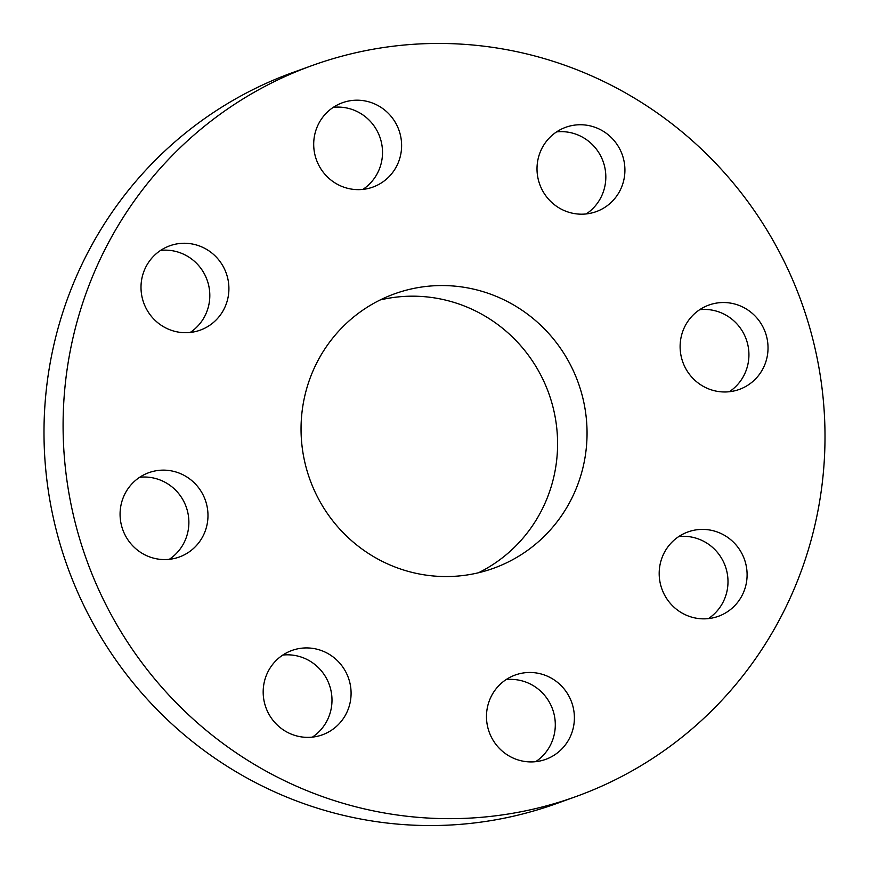 <?xml version="1.0" encoding="UTF-8"?>
<svg xmlns="http://www.w3.org/2000/svg" width="869" height="869" viewBox="0 0 869 869"><rect width="100%" height="100%" fill="white"/><g stroke="black" fill="none" stroke-linecap="round" stroke-linejoin="round"><path stroke-width="1.3" d="M194.678 483.251A44.84 43.841 70.2 0 0 148.816 472.682A44.84 43.841 70.2 0 0 133.381 546.471A44.84 43.841 70.2 0 0 179.231 557.04A44.84 43.841 70.2 0 0 194.678 483.251M169.27 559.332A44.84 43.841 70.2 0 0 175.581 490.138A44.84 43.841 70.2 0 0 139.681 477.266M717.131 705.27A388.595 379.959 70.2 0 0 763.482 224.517A388.595 379.959 70.2 0 0 312.221 65.512A388.595 379.959 70.2 0 0 170.965 156.844A388.595 379.959 70.2 0 0 124.615 637.596A388.595 379.959 70.2 0 0 575.875 796.601A388.595 379.959 70.2 0 0 717.131 705.27M306.518 647.926A44.84 43.841 70.2 0 0 291.919 650.468A44.84 43.841 70.2 0 0 263.915 700.175A44.84 43.841 70.2 0 0 307.735 737.368A44.84 43.841 70.2 0 0 322.345 734.826A44.84 43.841 70.2 0 0 350.348 685.109A44.84 43.841 70.2 0 0 306.518 647.926M498.925 685.554A44.84 43.841 70.2 0 0 493.581 741.029A44.84 43.841 70.2 0 0 545.656 759.376A44.84 43.841 70.2 0 0 561.95 748.839A44.84 43.841 70.2 0 0 567.294 693.364A44.84 43.841 70.2 0 0 515.23 675.017A44.84 43.841 70.2 0 0 498.925 685.554M659.191 574.105A44.84 43.841 70.2 0 0 718.359 616.306A44.84 43.841 70.2 0 0 747.101 574.148A44.84 43.841 70.2 0 0 687.933 531.947A44.84 43.841 70.2 0 0 659.191 574.105M693.419 378.862A44.84 43.841 70.2 0 0 739.28 389.431A44.84 43.841 70.2 0 0 754.726 315.643A44.84 43.841 70.2 0 0 708.865 305.073A44.84 43.841 70.2 0 0 693.419 378.862M581.578 214.187A44.84 43.841 70.2 0 0 596.177 211.645A44.84 43.841 70.2 0 0 624.181 161.938A44.84 43.841 70.2 0 0 580.362 124.745A44.84 43.841 70.2 0 0 565.752 127.287A44.84 43.841 70.2 0 0 537.748 177.004A44.84 43.841 70.2 0 0 581.578 214.187M389.171 176.559A44.84 43.841 70.2 0 0 394.515 121.084A44.84 43.841 70.2 0 0 342.451 102.738A44.84 43.841 70.2 0 0 326.147 113.274A44.84 43.841 70.2 0 0 320.802 168.749A44.84 43.841 70.2 0 0 372.866 187.096A44.84 43.841 70.2 0 0 389.171 176.559M228.905 288.008A44.84 43.841 70.2 0 0 169.748 245.808A44.84 43.841 70.2 0 0 141.006 287.965A44.84 43.841 70.2 0 0 200.163 330.166A44.84 43.841 70.2 0 0 228.905 288.008M312.221 65.512L293.125 72.399A388.595 379.959 70.2 0 0 151.869 163.73A388.595 379.959 70.2 0 0 105.518 644.483A388.595 379.959 70.2 0 0 556.779 803.488L575.875 796.601M341.539 328.124A145.873 142.635 70.2 0 0 324.137 508.582A145.873 142.635 70.2 0 0 493.538 568.272A145.873 142.635 70.2 0 0 546.558 533.99A145.873 142.635 70.2 0 0 563.959 353.531A145.873 142.635 70.2 0 0 394.559 293.831A145.873 142.635 70.2 0 0 341.539 328.124M478.504 572.758A145.873 142.635 70.2 0 0 517.088 544.624A145.873 142.635 70.2 0 0 538.595 371.041A145.873 142.635 70.2 0 0 380.122 299.979M586.217 213.948A44.84 43.841 70.2 0 0 603.857 163.73A44.84 43.841 70.2 0 0 561.265 131.632A44.84 43.841 70.2 0 0 556.616 131.882M535.684 761.668A44.84 43.841 70.2 0 0 542.853 755.726A44.84 43.841 70.2 0 0 550.74 704.824A44.84 43.841 70.2 0 0 506.095 679.612M362.905 189.388A44.84 43.841 70.2 0 0 370.075 183.446A44.84 43.841 70.2 0 0 377.961 132.544A44.84 43.841 70.2 0 0 333.316 107.332M708.387 618.609A44.84 43.841 70.2 0 0 727.994 581.035A44.84 43.841 70.2 0 0 678.798 536.542M190.202 332.458A44.84 43.841 70.2 0 0 209.809 294.895A44.84 43.841 70.2 0 0 160.613 250.391M729.319 391.734A44.84 43.841 70.2 0 0 735.619 322.529A44.84 43.841 70.2 0 0 699.73 309.668M312.384 737.118A44.84 43.841 70.2 0 0 330.024 686.912A44.84 43.841 70.2 0 0 287.422 654.813A44.84 43.841 70.2 0 0 282.783 655.052"/></g></svg>

